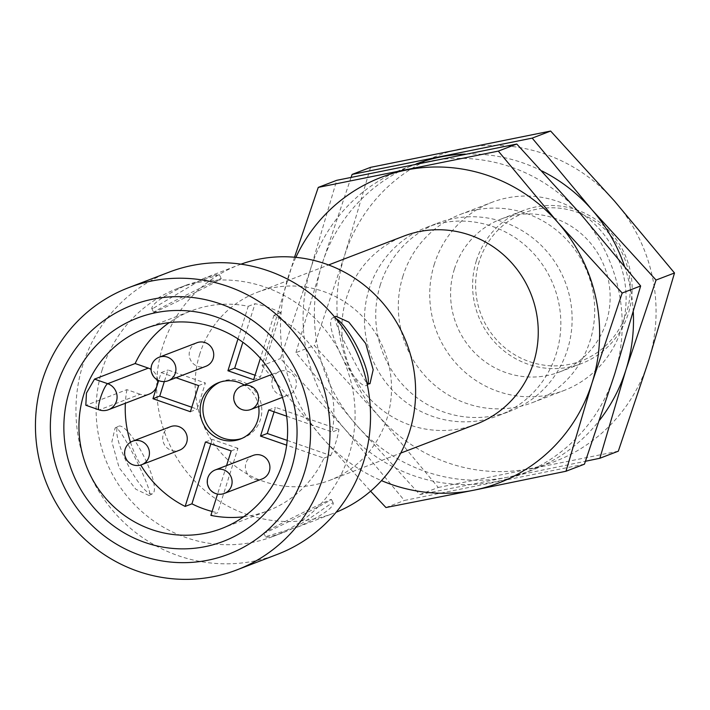 <?xml version="1.0" encoding="UTF-8"?>
<svg xmlns="http://www.w3.org/2000/svg" width="710" height="710" viewBox="0 0 710 710"><rect width="100%" height="100%" fill="white"/><g stroke="black" fill="none" stroke-linecap="round" stroke-linejoin="round"><path stroke-width="0.53" stroke-dasharray="3.55 2.66" d="M241.773 438.478A30.228 29.341 -111 0 0 243.202 437.972A30.228 29.341 -111 0 0 259.771 399.251A30.228 29.341 -111 0 0 221.555 381.527A30.228 29.341 -111 0 0 220.162 382.104M258.617 406.493A30.228 29.341 -111 0 0 244.24 385.033M85.821 405.25L99.471 409.821L140.101 394.236A13.854 13.446 -111 0 0 149.18 394.112M102.275 369.484A132.876 128.989 -111 0 0 137.119 507.197A132.876 128.989 -111 0 0 273.181 536.414A132.876 128.989 -111 0 0 346.045 366.165A132.876 128.989 -111 0 0 178.032 288.287A132.876 128.989 -111 0 0 102.275 369.484M241.001 264.164A132.876 128.989 -111 0 0 238.56 265.079A132.876 128.989 -111 0 0 162.812 346.276A132.876 128.989 -111 0 0 197.655 483.989A132.876 128.989 -111 0 0 333.709 513.206A132.876 128.989 -111 0 0 336.132 512.247M334.925 317.37C333.452 322.695 360.494 375.182 366.919 383.027M266.632 536.387L298.04 526.882C320.947 516.241 332.706 508.36 333.327 503.248C333.123 499.991 304.581 525.285 282.172 532.962C271.983 536.396 266.49 537.736 265.7 536.973L266.632 536.387M152.961 308.459L151.745 308.468C152.384 303.339 164.143 295.466 187.032 284.834L219.363 274.743C218.591 273.98 213.098 275.311 202.9 278.755L152.961 308.459M149.02 495.509L135.823 489.234L119.156 467.784L111.878 441.833L115.1 427.997C119.635 423.062 155.091 495.083 149.215 495.42L149.02 495.509M286.645 416.184L332.2 432.017A107.05 103.926 -111 0 0 273.962 315.24L280.734 312.64L260.419 377.09L255.05 375.226M280.734 312.64A107.05 103.926 -111 0 0 255.023 303.702L242.864 342.255M367.913 383.666A37.781 9.026 -116.8 0 1 366.537 385.459A37.781 9.026 -116.8 0 1 366.333 385.548A37.781 9.026 -116.8 0 1 341.226 355.399A37.781 9.026 -116.8 0 1 332.422 318.027A37.781 9.026 -116.8 0 1 335.821 318.462M154.736 312.001A37.781 0.896 -26.5 0 1 153.662 312.293A37.781 0.896 -26.5 0 1 187.067 294.632A37.781 0.896 -26.5 0 1 221.28 278.568A37.781 0.896 -26.5 0 1 191.94 294.206A37.781 0.896 -26.5 0 1 154.736 312.001M264.865 532.846A37.781 0.896 -26.5 0 1 263.792 533.139A37.781 0.896 -26.5 0 1 297.197 515.478A37.781 0.896 -26.5 0 1 331.41 499.423A37.781 0.896 -26.5 0 1 302.07 515.052A37.781 0.896 -26.5 0 1 264.865 532.846M580.771 214.207A163.726 158.942 -111 0 0 428.805 161.392A163.726 158.942 -111 0 0 310.678 268.637A163.726 158.942 -111 0 0 344.519 428.707A163.726 158.942 -111 0 0 496.485 481.522A163.726 158.942 -111 0 0 614.611 374.276A163.726 158.942 -111 0 0 580.771 214.207M541.952 170.977A163.726 158.942 -111 0 0 465.298 154.097M419.805 494.55L438.248 487.477L378.377 415.723L314.379 345.548L295.937 352.621L355.808 424.376L419.805 494.55L507.774 477.191A163.726 158.942 -111 0 0 599.657 420.107M140.101 394.236L126.912 389.648L86.274 405.233M157.655 380.072A13.854 13.446 -111 0 0 151.061 369.413M170.48 426.683A12.594 12.23 -111 0 0 166.601 447.433A12.594 12.23 -111 0 0 179.497 450.202M272.427 379.167A12.594 12.23 -111 0 0 288.624 394.982A12.594 12.23 -111 0 0 295.537 378.847A12.594 12.23 -111 0 0 272.427 379.167M196.954 342.735A12.594 12.23 -111 0 0 193.076 363.484A12.594 12.23 -111 0 0 205.971 366.253M253.142 455.412A12.594 12.23 -111 0 0 249.263 476.161A12.594 12.23 -111 0 0 262.159 478.93M126.912 389.648A107.05 103.926 -111 0 0 125.359 403.245M130.489 442.277A107.05 103.926 -111 0 0 140.757 465.023M226.552 465.609L217.579 494.062M243.636 516.782A107.05 103.926 -111 0 0 267.883 510.792A107.05 103.926 -111 0 0 323.964 458.136L286.645 445.17M273.962 315.24L260.384 358.31M237.974 338.883L248.243 306.303A107.05 103.926 -111 0 0 191.23 310.882A107.05 103.926 -111 0 0 169.193 322.633M176.027 377.738L161.197 372.59L158.676 380.569M191.78 407.247L197.14 409.111L205.376 382.992L167.968 369.99L164.321 381.572M190.369 411.702L197.14 409.111M161.197 372.59L167.968 369.99M198.605 385.583L205.376 382.992M274.104 411.827L275.515 407.371L338.972 429.426L332.2 432.017M268.744 409.963L275.515 407.371M323.964 458.136L330.736 455.545L287.177 440.404M231.185 450.921L237.957 448.321L217.633 512.771L210.861 515.371M205.465 441.984L212.237 439.383L237.957 448.321M210.834 443.848L212.237 439.383M248.243 306.303L255.023 303.702M253.648 379.69L260.419 377.09M212.095 511.466A107.05 103.926 -111 0 0 217.633 512.771M330.736 455.545A107.05 103.926 -111 0 0 338.972 429.426M648.47 361.292A163.726 158.942 -111 0 0 614.629 201.223A163.726 158.942 -111 0 0 462.663 148.399A163.726 158.942 -111 0 0 344.536 255.653A163.726 158.942 -111 0 0 378.377 415.723A163.726 158.942 -111 0 0 530.343 468.538A163.726 158.942 -111 0 0 648.47 361.292M152.446 493.778A37.781 9.026 -116.8 0 1 127.33 463.63A37.781 9.026 -116.8 0 1 118.534 426.257A37.781 9.026 -116.8 0 1 143.642 455.9A37.781 9.026 -116.8 0 1 152.65 493.69A37.781 9.026 -116.8 0 1 152.446 493.778M199.812 353.882A100.758 97.811 -111 0 0 226.233 458.305A100.758 97.811 -111 0 0 329.404 480.457A100.758 97.811 -111 0 0 384.66 351.361A100.758 97.811 -111 0 0 257.251 292.307A100.758 97.811 -111 0 0 199.812 353.882M476.144 424.189A100.758 97.811 69 0 1 372.972 402.037A100.758 97.811 69 0 1 346.551 297.605A100.758 97.811 69 0 1 403.99 236.039M295.866 257.357A163.726 158.942 -111 0 0 288.1 277.299A163.726 158.942 -111 0 0 321.941 437.36A163.726 158.942 -111 0 0 381.483 480.626M351.104 177.322L321.967 264.306L295.937 352.621M416.078 163.966A163.726 158.942 -111 0 0 321.967 264.306A163.726 158.942 -111 0 0 355.808 424.376A163.726 158.942 -111 0 0 507.774 477.191L585.475 461.26M633.293 312.072A163.726 158.942 -111 0 0 624.401 265.904M380.409 284.621A100.758 97.811 -111 0 0 406.839 389.044A100.758 97.811 -111 0 0 510.002 411.205A100.758 97.811 -111 0 0 565.258 282.11A100.758 97.811 -111 0 0 437.857 223.046A100.758 97.811 -111 0 0 380.409 284.621M369.129 288.952A100.758 97.811 -111 0 0 395.55 393.375A100.758 97.811 -111 0 0 498.713 415.536A100.758 97.811 -111 0 0 553.969 286.432A100.758 97.811 -111 0 0 426.568 227.377A100.758 97.811 -111 0 0 369.129 288.952M584.445 464.171L404.389 500.461L344.519 428.707L280.512 358.541L310.678 268.637L336.709 180.322M402.987 275.968A100.758 97.811 -111 0 0 429.408 380.391A100.758 97.811 -111 0 0 532.58 402.552A100.758 97.811 -111 0 0 587.836 273.448A100.758 97.811 -111 0 0 460.426 214.393A100.758 97.811 -111 0 0 402.987 275.968M434.405 263.925A100.758 97.811 -111 0 0 460.825 368.348A100.758 97.811 -111 0 0 563.997 390.5A100.758 97.811 -111 0 0 619.253 261.404A100.758 97.811 -111 0 0 491.853 202.35A100.758 97.811 -111 0 0 434.405 263.925M479.294 261.236A79.343 77.026 -111 0 0 569.34 364.399A79.343 77.026 -111 0 0 610.192 234.85A79.343 77.026 -111 0 0 479.294 261.236M370.567 167.338L344.536 255.653L314.379 345.548M454.382 269.081A81.863 79.476 -111 0 0 475.851 353.926A81.863 79.476 -111 0 0 559.675 371.925A81.863 79.476 -111 0 0 604.574 267.031A81.863 79.476 -111 0 0 501.056 219.053A81.863 79.476 -111 0 0 454.382 269.081M476.392 260.641A81.863 79.476 -111 0 0 497.861 345.486A81.863 79.476 -111 0 0 581.685 363.484A81.863 79.476 -111 0 0 626.584 258.591A81.863 79.476 -111 0 0 523.066 210.613A81.863 79.476 -111 0 0 476.392 260.641M618.312 451.187L438.248 487.477M294.526 257.233L262.07 365.606L280.512 358.541M385.947 507.535L404.389 500.461M262.07 365.606L321.941 437.36L370.584 491.187M169.131 272.143A151.132 146.721 -111 0 0 82.963 364.505A151.132 146.721 -111 0 0 122.599 521.14A151.132 146.721 -111 0 0 277.353 554.368M99.036 409.847A13.854 2.574 109.2 0 0 99.471 409.821A13.854 13.446 -111 0 0 108.55 409.697M132.672 441.185A12.594 12.23 -111 0 0 128.794 461.935A12.594 12.23 -111 0 0 141.689 464.704M241.799 385.965A12.594 12.23 -111 0 0 237.921 406.715A12.594 12.23 -111 0 0 250.816 409.484M159.138 357.236A12.594 12.23 -111 0 0 155.259 377.986A12.594 12.23 -111 0 0 168.155 380.755M215.325 469.913A12.594 12.23 -111 0 0 211.447 490.663A12.594 12.23 -111 0 0 224.342 493.432M240.379 439.055L243.202 437.972M218.733 382.61L221.555 381.527M273.181 536.414L282.172 532.962M298.04 526.882L333.709 513.206M178.032 288.287L187.032 284.834M202.9 278.755L238.56 265.079M366.537 385.459L369.972 383.719M332.422 318.027L335.857 316.287M151.745 308.468L153.662 312.293M219.372 274.743L221.28 278.568M263.792 533.139L265.7 536.973M331.41 499.423L333.327 503.248M282.411 397.369L288.624 394.982M272.054 374.365L279.607 371.463M221.609 528.542L267.883 510.792M144.946 328.623L191.23 310.882M149.215 495.42L152.65 493.69M115.1 427.997L118.534 426.257M329.404 480.457L400.724 453.113M257.251 292.307L328.579 264.954M498.713 415.536L510.002 411.205M426.568 227.377L437.857 223.046M532.58 402.552L563.997 390.5M460.426 214.393L491.853 202.35M559.675 371.925L581.685 363.484M501.056 219.053L523.066 210.613"/><path stroke-width="1.06" d="M220.162 382.104A30.228 29.341 -111 0 0 204.32 400.005A30.228 29.341 -111 0 0 211.704 430.784A30.228 29.341 -111 0 0 241.773 438.478M244.24 385.033A30.228 29.341 -111 0 0 218.733 382.61A30.228 29.341 -111 0 0 201.498 401.088A30.228 29.341 -111 0 0 209.423 432.408A30.228 29.341 -111 0 0 240.379 439.055A30.228 29.341 -111 0 0 258.617 406.493M169.193 322.633A107.05 103.926 -111 0 0 135.148 363.529L94.51 379.113L86.451 393.074L85.821 405.25L99.036 409.847A13.854 13.854 0 0 0 108.55 409.697A13.854 13.446 -111 0 0 107.707 383.702A13.854 2.574 109.2 0 0 100.483 397.946A13.854 2.574 109.2 0 0 99.036 409.847M336.132 512.247A132.876 128.989 -111 0 0 406.573 342.957A132.876 128.989 -111 0 0 241.001 264.164M366.919 383.027L369.972 383.719L373.185 369.697L365.721 343.542L348.823 322.127L335.857 316.287L334.925 317.37M255.05 375.226L234.699 368.153L242.864 342.255M335.821 318.462A37.781 9.026 -116.8 0 1 358.31 349.24A37.781 9.026 -116.8 0 1 367.913 383.666M599.657 420.107A163.726 158.942 -111 0 0 625.892 369.945L656.058 280.051L674.5 272.977L648.47 361.292L618.312 451.187L599.87 458.261L625.892 369.945A163.726 158.942 -111 0 0 633.293 312.072M640.642 285.961L622.191 293.035L558.193 222.86L498.322 151.106L318.266 187.396L336.709 180.322L516.765 144.032L580.771 214.207L640.642 285.961L614.611 374.276L584.445 464.171L566.003 471.245L473.907 490.184A163.726 158.942 -111 0 0 592.034 382.93A163.726 158.942 -111 0 0 558.193 222.86A163.726 158.942 -111 0 0 406.226 170.045A163.726 158.942 -111 0 0 295.866 257.357M624.401 265.904A163.726 158.942 -111 0 0 592.051 209.876L532.189 138.122L352.124 174.411L370.567 167.338L550.632 131.048L614.629 201.223L674.5 272.977M656.058 280.051L592.051 209.876A163.726 158.942 -111 0 0 541.952 170.977M465.298 154.097A163.726 158.942 -111 0 0 440.093 157.061A163.726 158.942 -111 0 0 416.078 163.966M532.189 138.122L550.632 131.048M135.148 363.529L148.337 368.117L107.707 383.702L94.51 379.113M108.55 409.697L149.18 394.112A13.854 13.446 -111 0 0 157.655 380.072M151.061 369.413A13.854 13.446 -111 0 0 148.337 368.117M141.689 464.704L179.497 450.202A12.594 12.23 -111 0 0 186.41 434.067A12.594 12.23 -111 0 0 170.48 426.683L132.672 441.185A12.594 12.594 0 0 0 125.421 457.453A12.594 12.594 0 0 0 141.689 464.704A12.594 12.23 -111 0 0 148.088 447.424A12.594 12.23 -111 0 0 132.672 441.185M168.155 380.755L205.971 366.253A12.594 12.23 -111 0 0 212.876 350.119A12.594 12.23 -111 0 0 196.954 342.735L159.138 357.236A12.594 12.594 0 0 0 151.887 373.504A12.594 12.594 0 0 0 168.155 380.755A12.594 12.23 -111 0 0 174.829 364.044A12.594 12.23 -111 0 0 159.138 357.236M224.342 493.432L262.159 478.93A12.594 12.23 -111 0 0 269.063 462.796A12.594 12.23 -111 0 0 253.142 455.412L215.325 469.913A12.594 12.594 0 0 0 208.074 486.181A12.594 12.594 0 0 0 224.342 493.432A12.594 12.23 -111 0 0 231.016 476.721A12.594 12.23 -111 0 0 215.325 469.913M125.359 403.245A107.05 103.926 -111 0 0 130.489 442.277M140.757 465.023A107.05 103.926 -111 0 0 185.15 506.425L205.465 441.984L231.185 450.921L226.552 465.609M217.579 494.062L210.861 515.371A107.05 103.926 -111 0 0 243.636 516.782M286.645 445.17L260.508 436.082L268.744 409.963L286.645 416.184M260.384 358.31L253.648 379.69L227.928 370.753L237.974 338.883M158.676 380.569L152.961 398.7L190.369 411.702L198.605 385.583L176.027 377.738M152.961 398.7L159.732 396.109L191.78 407.247M164.321 381.572L159.732 396.109M260.508 436.082L267.279 433.482L274.104 411.827M287.177 440.404L267.279 433.482M185.15 506.425L191.922 503.834L210.834 443.848M227.928 370.753L234.699 368.153M69.403 391.068A119.653 116.156 -111 0 0 205.181 546.638A119.653 116.156 -111 0 0 266.774 351.29A119.653 116.156 -111 0 0 69.403 391.068M83.913 394.05A107.05 103.926 -111 0 0 111.985 504.996A107.05 103.926 -111 0 0 221.609 528.542A107.05 103.926 -111 0 0 280.317 391.37A107.05 103.926 -111 0 0 144.946 328.623A107.05 103.926 -111 0 0 83.913 394.05M56.543 386.595A133.507 129.602 -111 0 0 208.048 560.181A133.507 129.602 -111 0 0 276.776 342.211A133.507 129.602 -111 0 0 56.543 386.595M191.922 503.834A107.05 103.926 -111 0 0 212.095 511.466M328.579 264.954L403.99 236.039A100.758 97.811 69 0 1 507.162 258.192A100.758 97.811 69 0 1 533.583 362.615A100.758 97.811 69 0 1 476.144 424.189L400.724 453.113M381.483 480.626A163.726 158.942 -111 0 0 473.907 490.184L385.947 507.535L370.584 491.187M352.124 174.411L351.104 177.322M585.475 461.26L599.87 458.261M498.322 151.106L516.765 144.032M318.266 187.396L294.526 257.233M622.191 293.035L592.034 382.93L566.003 471.245M236.847 569.908L277.353 554.368A151.132 146.721 -111 0 0 360.236 360.724A151.132 146.721 -111 0 0 169.131 272.143L128.625 287.674A151.132 146.721 -111 0 0 42.458 380.036A151.132 146.721 -111 0 0 82.094 536.671A151.132 146.721 -111 0 0 236.847 569.908A151.132 146.721 -111 0 0 319.731 376.256A151.132 146.721 -111 0 0 128.625 287.674M257.215 392.204A12.594 12.23 -111 0 0 241.799 385.965A12.594 12.594 0 0 0 234.548 402.233A12.594 12.594 0 0 0 250.816 409.484A12.594 12.23 -111 0 0 257.215 392.204M250.816 409.484L282.411 397.369M241.799 385.965L272.054 374.365"/></g></svg>
